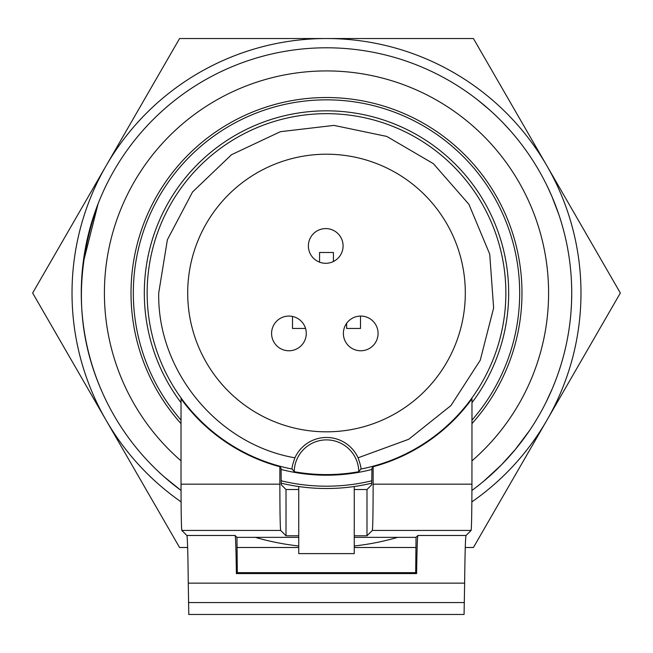 <?xml version="1.0" encoding="UTF-8"?>
<svg xmlns="http://www.w3.org/2000/svg" width="653" height="653" viewBox="0 0 653 653"><rect width="100%" height="100%" fill="white"/><g stroke="black" fill="none" stroke-linecap="round" stroke-linejoin="round"><path stroke-width="0.98" d="M471.915 490.476A245.226 245.226 0 0 0 326.5 47.791A245.226 245.226 0 0 0 181.036 490.444L177.314 487.652M552.397 388.437L546.145 402.06M541.582 410.819L539.5 414.533M565.261 348.947L565.131 349.518M564.698 351.306L564.388 352.579M563.931 354.35L563.041 357.713M561.033 364.643L558.813 371.557M558.421 372.7L556.805 377.254M551.181 391.286L546.43 401.505M542.749 408.656L541.476 411.006M564.453 352.31L563.906 354.448M562.804 358.562L560.968 364.847M555.434 380.928L552.756 387.588M551.671 390.151L551.312 390.976M569.498 325.986L569.318 327.308M568.706 331.398L567.563 338.025M565.849 346.376L564.314 352.849M564.037 353.942L562.878 358.293M559.539 369.369L559.025 370.928M493.301 113.255L496.321 116.112M498.574 118.291L500.141 119.85M460.765 87.812L460.251 87.478M474.976 97.844L480.877 102.48M485.252 106.112L492.28 112.316M504.1 123.915L510.262 130.633M513.968 134.934L515.144 136.338M477.963 100.154L489.554 109.851M547.034 185.77L551.85 196.308L558.846 214.576M562.47 226.281L563.759 231.015M564.592 234.296L564.902 235.57M556.291 207.385L557.164 209.768M559.719 217.22L561.327 222.355M169.078 481.049L167.258 479.506M571.726 294.136L571.522 303.041M570.714 315.268L570.224 320.15M569.824 323.513L569.661 324.81M570.82 271.917L570.877 272.57M571.04 274.66L571.293 278.366M571.538 283.484L571.702 289.646M571.497 303.645L571.057 311.195M508.001 457.924L506.957 459.067M506.271 459.802L501.888 464.405M493.113 472.952L490.387 475.441M486.648 478.731L486.11 479.196M520.825 442.595L517.527 446.791M507.144 458.863L505.414 460.724M499.937 466.389L496.092 470.152M482.902 481.898L484.248 480.771M514.997 449.876L529.607 430.441M515.576 449.182L501.414 464.895L483.62 481.294M477.008 486.624L472.225 490.256M103.207 394.396C75.838 334.418 74.23 270.62 98.391 203.001L99.305 200.724M181.036 490.444L164.156 476.812M83.07 263.388L98.064 203.842M81.503 303.49L81.437 301.735M478.576 100.635L477.906 100.113M499.684 119.393L500.231 119.948M494.868 114.724L497.162 116.92M484.599 105.557L488.297 108.741M473.425 38.535L546.888 165.78A254.482 254.482 0 0 0 326.5 38.535L473.425 38.535M620.35 293.017L546.888 420.254A254.482 254.482 0 0 0 546.888 165.78L620.35 293.017M471.858 501.896A254.482 254.482 0 0 0 546.888 420.254L473.425 547.5L465.271 547.5M415.937 547.5L354.261 547.5M354.261 545.981A254.482 254.482 0 0 0 397.653 537.354M298.739 547.5L237.063 547.5M187.648 547.5L179.575 547.5L106.112 420.254A254.482 254.482 0 0 0 181.093 501.863M255.347 537.354A254.482 254.482 0 0 0 298.739 545.981M106.112 420.254L32.65 293.017L106.112 165.78A254.482 254.482 0 0 0 106.112 420.254M106.112 165.78L179.575 38.535L326.5 38.535A254.482 254.482 0 0 0 106.112 165.78M281.165 483.179A195.492 195.492 0 0 0 371.835 483.179M471.964 423.609A195.492 195.492 0 0 0 326.5 97.526A195.492 195.492 0 0 0 181.028 423.609M371.884 480.788A193.174 193.174 0 0 1 281.116 480.788M181.028 420.116A193.174 193.174 0 0 1 193.002 153.39A193.174 193.174 0 0 1 459.998 153.398A193.174 193.174 0 0 1 471.972 420.124M354.261 486.526L354.261 553.613L298.739 553.613L298.739 486.526M305.555 328.459L292.495 328.459L292.495 316.444M360.505 316.068L360.505 328.459L346.629 328.459L346.629 323.308M319.562 262.155L319.562 252.482L333.438 252.482L333.438 261.486M378.079 333.422A17.353 17.353 0 0 1 352.049 348.449A17.353 17.353 0 0 1 352.049 318.395A17.353 17.353 0 0 1 378.079 333.422M306.281 333.422A17.353 17.353 0 0 1 280.259 348.449A17.353 17.353 0 0 1 280.259 318.395A17.353 17.353 0 0 1 306.281 333.422M343.086 245.944A17.353 17.353 0 0 1 317.056 260.971A17.353 17.353 0 0 1 317.056 230.917A17.353 17.353 0 0 1 343.086 245.944M465.311 293.017A138.811 138.811 0 0 0 257.094 172.808A138.811 138.811 0 0 0 257.094 413.227A138.811 138.811 0 0 0 465.311 293.017M471.98 402.689A182.187 182.187 0 0 0 403.048 127.694A182.187 182.187 0 0 0 181.028 402.697M281.068 469.45A182.187 182.187 0 0 0 371.932 469.45M360.864 469.05L358.775 471.703A181.583 181.583 0 0 1 294.225 471.703L292.136 469.05C291.695 468.128 292.617 464.381 294.911 457.81C217.8 444.53 157.234 371.263 158.712 293.017L167.388 239.749L192.537 191.99L231.537 154.688L280.374 131.694L333.977 125.392L386.805 136.436L433.396 163.683L468.927 204.316L489.717 254.123L493.627 307.947L480.241 360.236L450.945 405.57L408.77 439.249L358.089 457.81C360.374 464.381 361.305 468.128 360.864 469.05A179.355 179.355 0 0 0 341.421 114.283A179.355 179.355 0 0 0 151.52 253.65A179.355 179.355 0 0 0 292.136 469.05M373.141 466.724L373.141 484.167C373.1 511.846 372.83 527.265 372.349 530.432L366.986 535.795L366.986 489.521L371.737 484.771L371.932 468.299L373.141 466.724A179.861 179.861 0 0 0 471.98 398.779L471.931 484.167C471.866 511.846 471.588 527.265 471.107 530.432L466.046 535.484C465.434 537.313 464.969 553.197 464.634 583.145L188.26 583.145L188.799 614.465M188.26 583.145C187.95 553.197 187.484 537.313 186.88 535.484L181.82 530.432C181.338 527.265 181.077 511.846 181.028 484.167L181.028 398.795A179.861 179.861 0 0 0 279.859 466.724L281.068 468.299L281.263 484.771L286.014 489.521L286.014 535.795L298.739 535.795M358.089 457.81A34.699 34.699 0 0 0 294.911 457.81M188.684 614.465L464.071 614.465L464.634 583.145M279.859 466.724L279.859 484.167C279.9 511.846 280.17 527.265 280.651 530.432L286.014 535.795M294.225 471.703A32.283 32.283 0 0 1 326.5 439.893A32.283 32.283 0 0 1 358.775 471.703M286.014 489.521L298.739 489.521M354.261 489.521L366.986 489.521M186.88 535.484L235.096 535.484C235.627 536.774 236.051 549.467 236.378 573.571L416.622 573.571L415.692 572.648L237.308 572.648L236.966 537.354L298.739 537.354M415.692 572.648L416.034 537.354L354.261 537.354M416.622 573.571C416.949 549.467 417.373 536.774 417.904 535.484L416.034 537.354M235.096 535.484L236.966 537.354M354.261 535.795L366.986 535.795M236.378 573.571L237.308 572.648M181.028 460.838A222.093 222.093 0 0 1 418.761 90.996A222.093 222.093 0 0 1 471.948 460.863M373.141 484.167L471.931 484.167M181.028 484.167L279.859 484.167M372.349 530.432L471.107 530.432M464.43 602.548L188.448 602.548M417.904 535.484L466.046 535.484M181.82 530.432L280.651 530.432"/></g></svg>
